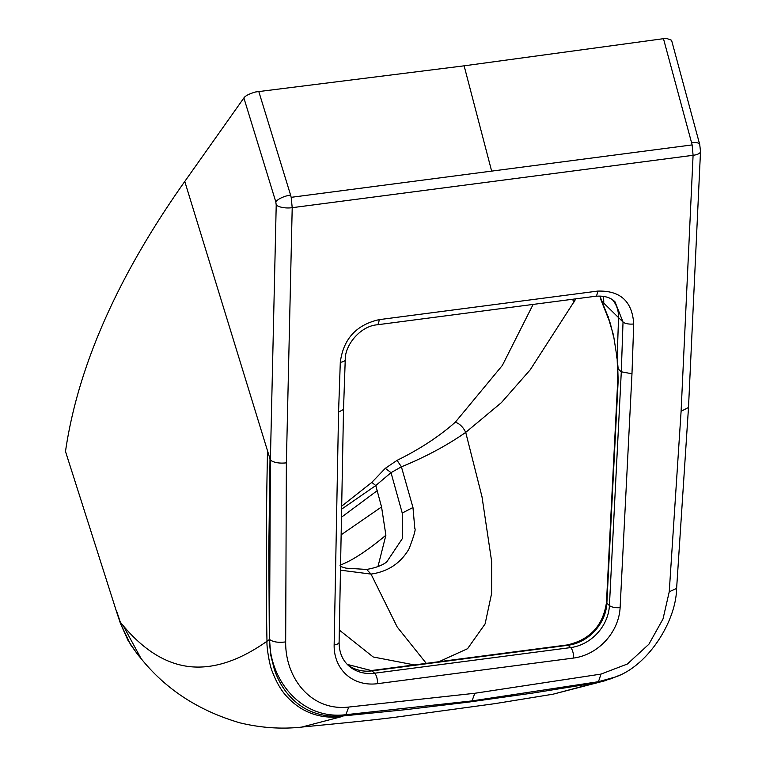 <?xml version="1.0" encoding="UTF-8"?>
<svg xmlns="http://www.w3.org/2000/svg" width="766" height="766" viewBox="0 0 766 766"><rect width="100%" height="100%" fill="white"/><g stroke="black" fill="none" stroke-linecap="round" stroke-linejoin="round"><path stroke-width="1.15" d="M472.038 700.909L598.476 681.692L595.105 683.013L532.274 693.134L469.29 702.01L406.152 709.613L342.909 715.971L345.792 714.707L472.038 700.909L474.796 693.278L600.994 674.09L627.364 664.026L648.888 644.225L663.002 618.985L669.245 591.773L676.617 588.432C676.052 621.743 647.873 665.903 615.27 677.048L598.476 681.692L600.994 674.09M65.493 451.442L116.786 612.436L65.493 451.442L66.135 447.162C79.224 363.429 118.768 274.85 184.778 181.446L267.506 450.791C266.032 522.69 265.859 586.182 266.989 641.257C239.385 660.694 213.676 669.158 189.863 666.65C166.26 664.084 144.056 650.449 123.259 625.736L120.319 622.183L116.671 611.268M663.423 38.511L691.554 142.648A12.227 4.337 -15.1 0 1 694.417 142.486A12.227 4.337 -15.1 0 1 699.741 144.563L671.562 40.253L666.257 38.3L464.119 65.828L255.653 91.958C249.218 93.797 245.292 95.798 243.885 97.971L184.778 181.446M267.506 450.791L270.015 458.939L268.809 549.404L269.326 639.591L266.989 641.257C266.482 647.04 269.747 666.267 272.227 671.38C276.382 682.286 281.294 690.712 286.953 696.648C301.22 712.083 319.144 718.834 340.717 716.89L301.622 727.097C322.84 724.933 360.719 721.553 394.49 717.369L494.855 703.657L553.033 694.197L606.576 680.352M595.058 683.033L553.033 694.207M301.613 727.106C281.438 729.289 260.9 727.872 240.007 722.865C198.834 710.858 165.849 689.419 141.059 658.54L123.259 625.736M138.493 655.495L130.632 644.78L120.463 623.505L116.786 612.436M592.53 683.981L610.607 678.858L595.105 683.013M464.119 65.828L491.648 171.115L291.176 197.322L292.21 207.682L286.369 462.856L285.68 641.898C278.46 642.856 273.079 642.042 269.527 639.466L270.743 655.16L274.467 669.886C277.972 679.892 282.807 688.366 288.974 695.317C302.694 710.867 320.667 717.752 342.909 715.971M342.852 715.99L340.717 716.89M291.176 197.322L290.582 195.043A12.227 4.184 162.9 0 0 287.499 195.665A12.227 4.184 162.9 0 0 275.779 201.822L243.885 97.971M600.104 296.049L601.569 300.636L603.742 303.087A32.612 28.045 135.1 0 0 603.187 296.337M619.589 675.181L615.194 677.077M338.562 412.127L340.296 362.308A8.148 3.064 2 0 0 345.246 359.675L343.513 409.446L338.562 412.127L334.148 644.972A48.919 41.45 -47.7 0 0 377.552 683.674L573.6 658.051A48.919 41.45 132.3 0 0 620.115 607.601L631.979 373.779L621.293 371.788L618.172 368.944L617.147 357.933L618.545 317.947C618.717 310.958 616.764 304.973 612.695 300.004M613.221 335.422C610.971 325.416 609.363 319.709 608.395 318.292L608.156 316.521L608.443 318.369M573.6 658.051A8.148 3.054 -97.4 0 0 570.66 647.586L568.104 645.259L372.056 670.872A4.893 1.838 82.6 0 0 371.271 670.556L567.309 644.934A4.893 1.838 82.6 0 1 568.104 645.259A40.761 34.547 132.3 0 0 606.863 603.215L618.162 380.683A4.893 1.81 -177.1 0 1 617.769 379.926L617.147 357.933M618.162 380.683L617.769 368.637M491.648 171.115L692.129 144.918L691.564 142.648M692.129 144.918L693.086 155.297L292.21 207.682A12.227 4.653 -178.7 0 1 276.22 204.972L270.388 460.146L269.517 639.457C269.795 680.514 301.488 720.078 345.792 714.707L348.789 707.056L474.796 693.278M699.741 144.563L700.507 151.496A12.227 4.539 2.7 0 1 693.086 155.297L681.098 411.275L669.245 591.773M613.442 334.914L607.61 315.63A4.893 3.686 148.5 0 0 608.003 317.66L608.415 318.33M617.118 358.124L613.461 334.953M601.425 301.45A4.893 1.905 -15.5 0 1 601.569 300.636L607.61 315.63M601.176 299.343A4.893 1.724 164.4 0 0 601.032 300.052L608.003 317.66M258.745 91.393L290.582 195.052M438.918 661.719L467.547 648.706L485.089 623.955L491.609 593.487L491.648 561.478L482.005 496.789L465.718 432.388C463.239 427.208 459.782 423.799 455.358 422.152L502.362 365.42L533.126 304.418M465.718 432.378L501.385 402.638L530.216 369.815L575.898 298.826M366.655 569.454L371.022 574.088C387.96 571.656 400.618 563.259 409.006 548.896C414.004 535.827 415.938 529.047 414.818 528.55L412.97 507.504L401.413 466.82C425.484 456.976 446.923 445.496 465.718 432.388M366.646 569.444C376.02 567.759 382.732 565.222 386.801 561.832L402.543 538.278L402.236 513.029L391.014 472.651L401.413 466.82L397.066 460.347L385.336 468.304L371.797 482.398L341.674 506.182M341.626 509.16L375.771 485.548L381.554 506.939L341.138 534.821M341.473 517.213L377.274 490.633M377.964 566.581L385.892 535.223L381.554 506.929M385.892 535.223C367.364 550.697 352.063 560.693 339.97 565.222M426.269 663.366L397.209 627.009L371.022 574.088L340.468 570.182M455.358 422.152C439.071 436.534 419.644 449.269 397.066 460.347M414.377 664.926L373.214 656.989L339.338 630.083M276.22 204.972L275.779 201.822M340.296 362.308C343.321 339.07 356.257 324.851 379.103 319.652L597.547 291.109A8.148 3.054 82.6 0 1 595.45 296.27M631.979 373.779L633.721 323.961C632.295 301.306 620.24 290.352 597.547 291.109M285.68 641.898C285.134 677.604 310.737 711.518 348.789 707.056M620.115 607.601A8.148 3.016 -177.1 0 1 609.42 605.542L621.293 371.788L623.026 322.026L603.742 303.087M633.721 323.961A8.148 3.064 -178 0 1 623.026 322.026L615.012 301.842C610.655 297.39 604.115 295.532 595.402 296.279L376.958 324.822C360.164 326.239 344.815 345.265 345.246 359.675M286.369 462.856C279.331 463.574 274.008 462.664 270.388 460.146L270.015 458.939M334.148 644.972A8.148 3.112 1.1 0 0 339.108 642.214L343.513 409.437M377.552 683.674A8.148 3.054 -97.4 0 0 374.622 673.209A40.761 34.547 -47.7 0 1 348.492 665.587C342.23 659.804 339.099 652.01 339.108 642.214M617.769 379.926L606.471 602.449A4.893 1.81 -177.1 0 0 606.863 603.215L609.42 605.542A40.761 34.547 132.3 0 1 570.66 647.586L374.622 673.209L372.056 670.872A40.761 34.547 -47.7 0 1 347.266 664.409M681.098 411.275L688.5 407.474L700.507 151.496M379.103 319.652A8.148 3.054 82.6 0 1 377.006 324.813M412.97 507.504L402.236 513.029M371.797 482.398L375.771 485.548L391.014 472.651L385.336 468.304M572.489 299.267L573.964 302.12M137.449 654.26L128.046 640.5L120.463 623.495M141.049 658.511L137.43 654.221M615.261 677.048L610.607 678.858M567.309 644.934C590.031 639.744 603.091 625.583 606.471 602.449M688.5 407.474L676.617 588.432M599.826 296.04L601.032 300.023M616.812 358.115L616.659 356.736M371.271 670.556L347.257 664.39M340.535 566.505L346.041 568.171L366.675 569.444"/></g></svg>
